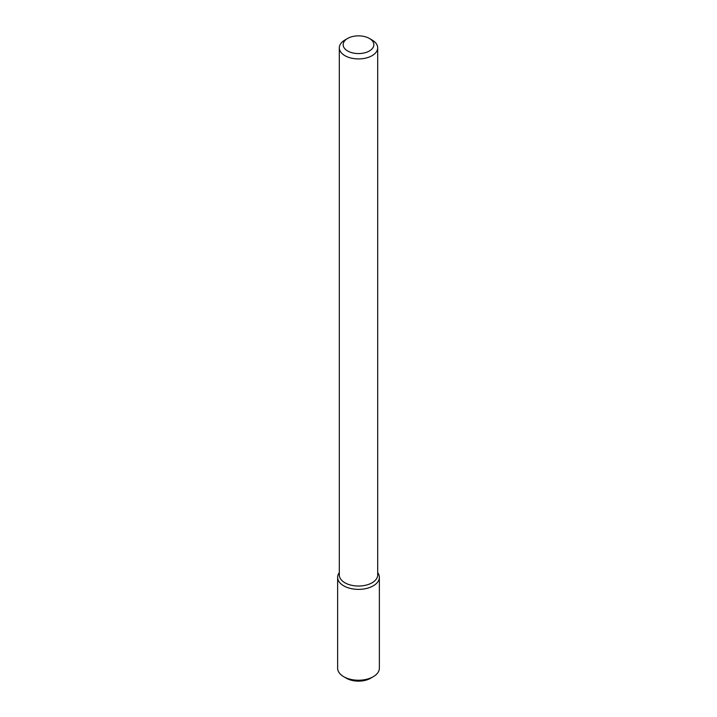 <?xml version="1.0" encoding="UTF-8"?>
<svg xmlns="http://www.w3.org/2000/svg" width="717" height="717" viewBox="0 0 717 717"><rect width="100%" height="100%" fill="white"/><g stroke="black" fill="none" stroke-linecap="round" stroke-linejoin="round"><path stroke-width="1.08" d="M379.365 577.328A20.865 12.046 180 0 0 377.689 572.596A20.865 12.046 180 0 1 373.252 585.843A20.865 12.046 180 0 1 346.813 587.304A20.865 12.046 180 0 1 339.311 572.596A20.865 12.046 180 0 0 337.635 577.328L337.635 668.19A20.865 12.046 180 0 0 343.748 676.705A20.865 12.046 180 0 0 373.252 676.705L373.252 676.705A20.865 12.046 180 0 0 379.365 668.19L379.365 577.328A20.865 12.046 180 0 1 373.252 585.843A20.865 12.046 180 0 1 350.514 588.46A20.865 12.046 180 0 1 337.635 577.328M369.354 38.449L372.069 40.009A19.189 11.078 180 0 1 377.689 47.842L377.689 574.953A19.189 11.078 180 0 1 372.069 582.787A19.189 11.078 180 0 1 351.16 585.189A19.189 11.078 180 0 1 339.311 574.953L339.311 47.842A19.189 11.078 180 0 1 344.931 40.009L347.646 38.449A15.353 8.864 180 0 1 369.354 38.449A15.353 8.864 180 0 1 369.354 50.979A15.353 8.864 180 0 1 347.646 50.979A15.353 8.864 180 0 1 347.646 38.449M377.689 47.842A19.189 11.078 180 0 1 372.069 55.675A19.189 11.078 180 0 1 351.16 58.077A19.189 11.078 180 0 1 339.311 47.842M370.537 678.273L373.252 676.705L370.537 678.273A17.029 9.832 180 0 1 346.463 678.273L343.748 676.705"/></g></svg>
